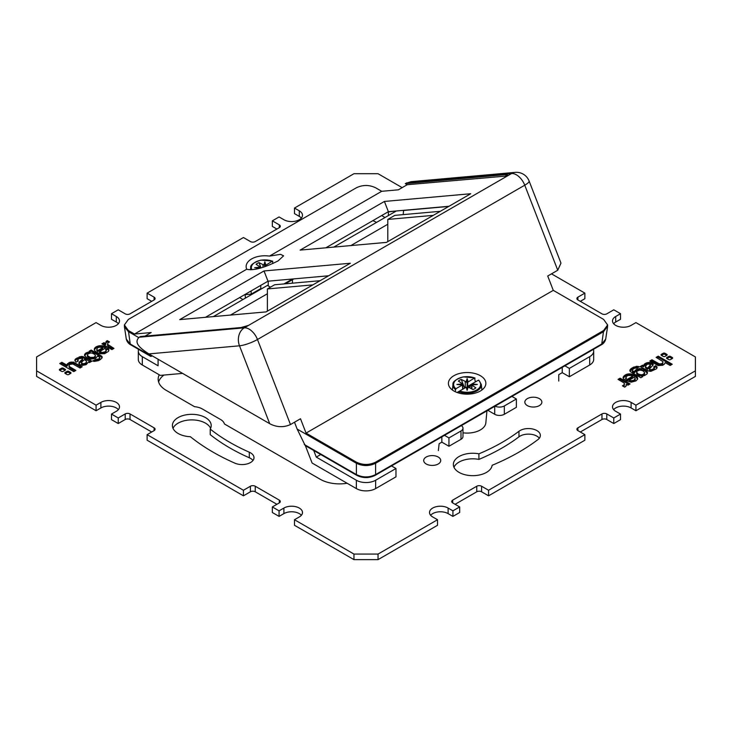 <?xml version="1.0" encoding="UTF-8"?>
<svg xmlns="http://www.w3.org/2000/svg" width="732" height="732" viewBox="0 0 732 732"><rect width="100%" height="100%" fill="white"/><g stroke="black" fill="none" stroke-linecap="round" stroke-linejoin="round"><path stroke-width="1.1" d="M356.823 475.37A2.04 1.18 -60 0 1 356.823 475.361A2.04 1.18 -60 0 1 356.402 474.574C362.798 477.685 369.202 477.685 375.598 474.574L375.598 463.274L603.635 331.614L607.615 326.079L607.615 324.962L603.635 330.507L375.598 462.167C369.202 465.204 362.798 465.204 356.402 462.167L306.058 433.097L553.282 290.357L547.728 276.028L557.747 270.236L524.753 185.196L257.472 339.502L290.476 424.551C283.558 427.625 276.641 427.342 269.715 423.691L148.852 353.904C140.352 348.35 133.288 342.786 139.217 337.223L244.314 327.835A13.624 7.86 60 0 1 257.472 339.502A13.624 2.882 158.8 0 1 239.501 345.806A13.624 10.742 -95.1 0 1 244.314 327.835L507.285 176.009L507.88 175.131L505.885 174.619L405.29 183.604L410.981 181.682L515.2 172.368A13.624 10.742 -95.1 0 0 511.595 173.53L406.498 182.918M553.282 290.357L603.635 319.427L607.615 324.962M507.285 176.009L511.595 173.53A13.624 7.86 -120 0 1 524.753 185.196A13.624 2.882 158.8 0 0 529.108 181.014L560.968 263.127L557.747 270.236M381.72 191.299L269.486 256.099L280.512 254.343L283.595 255.825L278.114 260.885C263.758 268.04 253.29 270.822 246.721 269.239L134.487 334.039L128.365 330.507L124.385 324.962L128.365 319.427L356.402 187.767C362.798 184.729 369.202 184.729 375.598 187.767L381.72 191.299L398.4 189.808L407.221 184.72L405.29 183.604M290.476 424.551L300.495 418.759L306.058 433.097M248.624 325.347L241.02 327.543L140.425 336.528L139.217 337.223M144.982 336.125L151.167 332.548L134.487 334.039M294.502 422.227L297.155 429.071L356.402 463.274L356.402 462.167M297.155 429.071L305.217 445.568L356.823 475.361C362.944 478.325 369.056 478.325 375.177 475.361L375.177 475.361A2.04 1.18 60 0 1 375.177 475.37M375.598 462.167L375.598 463.274C369.202 466.311 362.798 466.311 356.402 463.274L356.402 474.574L304.283 444.48M480.375 390.998A18.73 10.815 0 0 0 485.865 383.358A18.73 10.815 0 0 0 474.299 373.366A18.73 10.815 0 0 0 453.886 375.708A18.73 10.815 0 0 0 448.405 383.358A18.73 10.815 0 0 0 459.961 393.34A18.73 10.815 0 0 0 480.375 390.998M481.757 388.838A18.73 10.815 180 0 1 482.58 389.47M451.69 389.47A18.73 10.815 180 0 1 452.504 388.838M462.99 432.822A18.73 10.815 0 0 0 485.838 422.858L486.945 410.835M375.598 474.574A2.04 1.18 60 0 1 375.177 475.361L601.338 344.79A2.04 1.18 -120 0 0 601.759 343.994L375.598 474.574M601.338 344.79C601.42 344.69 604.531 343.528 605.693 339.145L601.759 343.994L603.635 330.507M205.445 317.313L267.994 281.198L264.014 270.959L350.344 263.245L266.073 311.896L179.743 319.61L264.014 270.959M328.641 275.781L267.994 281.198M325.868 247.8L388.381 211.685L384.41 201.446L470.74 193.733L386.469 242.393L300.138 250.106L384.41 201.446M449.036 206.268L388.381 211.685M385.023 217.505L381.665 215.565M130.662 344.79L130.662 344.79C130.58 344.69 127.469 343.528 126.307 339.145L130.241 343.994A2.04 1.18 120 0 0 130.662 344.79L150.554 356.274A2.04 1.18 -60 0 0 151.579 356.173L152.183 355.825M268.241 285.901L268.241 281.17M259.247 289.469L259.814 289.79M388.39 211.96L388.39 215.556M394.429 211.145L387.823 212.005M394.987 211.1L394.429 211.42M269.486 256.099A18.73 10.815 0 0 0 251.625 258.936A18.73 10.815 0 0 0 246.135 266.576A18.73 10.815 0 0 0 246.721 269.239M507.358 175.955L407.221 184.72M124.385 324.962L124.431 326.756L128.365 331.614L138.677 337.571M150.554 356.274A2.04 1.18 -60 0 1 150.133 355.487L150.069 354.608M260.775 285.388L260.784 288.573L251.158 294.136L251.149 290.943M251.158 294.136L244.607 294.722M402.161 187.639L378.041 173.713L353.959 173.713L294.484 208.053L299.306 210.834A10.898 6.295 180 0 1 302.49 215.281A10.898 6.295 180 0 1 295.765 221.091A10.898 6.295 180 0 1 283.888 219.728L279.075 216.947L272.331 220.844L279.313 224.87A3.404 1.967 180 0 1 280.31 226.261A3.404 1.967 180 0 1 279.313 227.652L255.239 241.551A3.404 1.967 180 0 1 250.417 241.551L243.436 237.525L147.123 293.129L154.104 297.165A3.404 1.967 180 0 1 155.102 298.555A3.404 1.967 180 0 1 154.104 299.946L130.031 313.845A3.404 1.967 180 0 1 125.209 313.845L118.227 309.81L111.484 313.708L116.306 316.489A10.898 6.295 180 0 1 119.49 320.936A10.898 6.295 180 0 1 112.765 326.747A10.898 6.295 180 0 1 100.888 325.383L96.075 322.602L36.6 356.942L36.6 370.84L96.075 405.18L100.888 402.399A10.898 6.295 180 0 1 112.765 401.035A10.898 6.295 180 0 1 119.49 406.846A10.898 6.295 180 0 1 116.306 411.293L111.484 414.074L118.227 417.972L125.209 413.937A3.404 1.967 180 0 1 130.031 413.937L154.104 427.836A3.404 1.967 180 0 1 155.102 429.227A3.404 1.967 180 0 1 154.104 430.617L147.123 434.652L243.436 490.257L250.417 486.231A3.404 1.967 180 0 1 255.239 486.231L279.313 500.13A3.404 1.967 180 0 1 280.31 501.521A3.404 1.967 180 0 1 279.313 502.911L272.331 506.937L279.075 510.835L283.888 508.054A10.898 6.295 180 0 1 295.765 506.69A10.898 6.295 180 0 1 302.49 512.501A10.898 6.295 180 0 1 299.306 516.948L294.484 519.729L353.959 554.069L378.041 554.069L437.516 519.729L432.694 516.948A10.898 6.295 180 0 1 429.51 512.501A10.898 6.295 180 0 1 436.235 506.69A10.898 6.295 180 0 1 448.112 508.054L452.925 510.835L459.669 506.937L452.687 502.911A3.404 1.967 180 0 1 451.69 501.521A3.404 1.967 180 0 1 452.687 500.13L476.761 486.231A3.404 1.967 180 0 1 481.583 486.231L488.564 490.257L584.877 434.652L577.896 430.617A3.404 1.967 180 0 1 576.898 429.227A3.404 1.967 180 0 1 577.896 427.836L601.969 413.937A3.404 1.967 180 0 1 606.791 413.937L613.773 417.972L620.516 414.074L615.694 411.293A10.898 6.295 180 0 1 612.51 406.846A10.898 6.295 180 0 1 619.235 401.035A10.898 6.295 180 0 1 631.112 402.399L635.925 405.18L695.4 370.84L695.4 356.942L635.925 322.602L631.112 325.383A10.898 6.295 180 0 1 619.235 326.747A10.898 6.295 180 0 1 612.51 320.936A10.898 6.295 180 0 1 615.694 316.489L620.516 313.708L613.773 309.81L606.791 313.845A3.404 1.967 180 0 1 601.969 313.845L577.896 299.946A3.404 1.967 180 0 1 576.898 298.555A3.404 1.967 180 0 1 577.896 297.165L584.877 293.129L551.489 273.85M353.959 554.069L353.959 559.632L378.041 559.632L378.041 554.069M347.133 483.257A27.24 15.729 180 0 1 320.25 479.277L224.413 423.947A13.624 7.86 0 0 0 220.561 419.5L202.261 408.932A13.624 7.86 0 0 0 194.556 406.708L166.146 390.302A27.24 15.729 180 0 1 158.167 379.185A27.24 15.729 180 0 1 159.256 374.784M527.333 398.647A8.51 4.914 180 0 1 536.611 397.577A8.51 4.914 180 0 1 541.863 402.124A8.51 4.914 180 0 1 539.365 405.601A8.51 4.914 180 0 1 530.087 406.663A8.51 4.914 180 0 1 524.835 402.124A8.51 4.914 180 0 1 527.333 398.647M426.198 457.033A8.51 4.914 180 0 1 435.476 455.972A8.51 4.914 180 0 1 440.728 460.51A8.51 4.914 180 0 1 438.239 463.987A8.51 4.914 180 0 1 428.961 465.049A8.51 4.914 180 0 1 423.7 460.51A8.51 4.914 180 0 1 426.198 457.033M234.853 463.155A216.233 124.843 180 0 1 190.366 436.711A19.407 11.209 180 0 1 172.395 425.539A19.407 11.209 180 0 1 191.802 414.33A19.407 11.209 180 0 1 211.209 425.539A19.407 11.209 180 0 1 210.221 429.08A192.397 111.081 0 0 0 249.31 452.211A11.922 6.881 180 0 1 253.995 457.683A11.922 6.881 180 0 1 247.37 463.85A11.922 6.881 180 0 1 234.853 463.155M537.919 439.612A216.233 124.843 180 0 1 492.133 465.296A19.407 11.209 180 0 1 472.058 475.663A19.407 11.209 180 0 1 453.364 464.463A19.407 11.209 180 0 1 478.911 453.831A192.397 111.081 0 0 0 518.97 431.267A11.922 6.881 180 0 1 532.265 428.915A11.922 6.881 180 0 1 540.362 435.439A11.922 6.881 180 0 1 537.919 439.612M59.786 370.328L61.525 369.331L61.525 368.214L59.713 369.257L59.713 370.291L61.525 371.334A1.263 0.723 180 0 0 63.309 371.334A658.416 380.137 0 0 0 64.215 370.813A658.416 380.137 0 0 0 65.121 370.291L65.121 369.267A1.254 0.723 180 0 1 65.487 369.779A1.254 0.723 180 0 1 65.121 370.291M65.121 369.267A387.731 223.855 0 0 0 63.3 368.214A1.254 0.723 180 0 0 61.525 368.214M59.713 370.291A1.263 0.723 180 0 1 59.347 369.779A1.263 0.723 180 0 1 59.713 369.257M65.267 373.494L67.005 372.487L67.005 371.38A1.254 0.723 180 0 1 68.79 371.38A387.731 223.855 0 0 1 70.611 372.432A1.254 0.723 180 0 1 70.977 372.945A1.254 0.723 180 0 1 70.611 373.457L70.611 372.432M67.005 371.38L65.194 372.423L65.194 373.457A1.263 0.723 180 0 1 64.828 372.936A1.263 0.723 180 0 1 65.194 372.423M65.194 373.457L67.015 374.5A1.263 0.723 180 0 0 68.79 374.5A658.416 380.137 0 0 0 69.696 373.979A658.416 380.137 0 0 0 70.611 373.457M61.863 362.313L59.749 363.539L73.767 371.627L75.881 370.41L69.604 366.705L69 365.826L69.769 364.426L72.889 363.978L80.044 368.004L82.158 366.787L73.09 362.075L68.945 362.697L66.941 365.131L61.863 362.313L61.863 363.429L60.71 364.097M75.295 361.26L76.32 362.075L78.333 360.913L77.592 360.098L78.919 358.68L82.039 358.296L82.396 359.229L79.102 362.313L78.855 363.411L79.66 364.518L82.387 365.396L86.12 364.664L88.362 362.13L89.45 362.587L91.93 361.151L83.265 356.704L81.151 356.438L75.561 358.964L74.874 360.199L75.295 361.26M101.565 356.091L91.189 350.052L89.249 351.177L90.054 351.827L85.617 353.199L84.528 355.432L87.254 358.213L90.457 359.192L95.7 358.332L97.557 356.081L99.278 356.969L99.689 358.04L98.765 358.918L95.069 359.687L92.708 360.986L94.181 361.425L98.417 360.666L100.412 359.522L102.032 357.921L101.565 356.091L102.05 357.829M99.616 351.662L106.561 347.38L102.526 345.769L99.094 345.751L96.029 346.849L94.337 348.752L94.593 350.564L96.743 352.431L100.128 353.766L104.685 353.675L108.492 351.36L108.894 349.859L107.97 348.011L105.573 349.384L106.167 350.472L105.298 351.753L102.324 352.449L99.616 351.662L99.616 352.769L100.43 353.181L104.017 353.391L106.012 352.165L106.167 350.472M105.49 343.491L103.999 342.649L101.931 343.839L111.904 349.603L113.963 348.414L107.513 344.269L108.071 342.777L109.544 341.945L107.284 340.636L106.058 341.533L105.765 343.335M666.953 358.561A658.416 380.137 0 0 1 667.785 358.085A658.416 380.137 0 0 1 668.691 357.555L668.691 356.447A658.416 380.137 0 0 0 667.785 356.969A658.416 380.137 0 0 0 666.879 357.5L666.879 358.524M668.691 356.447A1.263 0.723 180 0 1 670.475 356.447L672.287 357.49A1.263 0.723 180 0 1 672.653 358.012A1.263 0.723 180 0 1 672.287 358.524L670.475 359.568A1.254 0.723 180 0 1 668.7 359.568A387.731 223.855 180 0 1 666.879 358.515A1.254 0.723 180 0 1 666.513 358.012A1.254 0.723 180 0 1 666.879 357.5M666.806 355.359L664.995 356.402A1.254 0.723 180 0 1 663.21 356.402A387.731 223.855 180 0 1 661.389 355.349A1.254 0.723 180 0 1 661.023 354.846A1.254 0.723 180 0 1 661.389 354.334A658.416 380.137 0 0 1 662.304 353.803A658.416 380.137 0 0 1 663.21 353.282A1.263 0.723 180 0 1 664.985 353.282L666.806 354.334A1.263 0.723 180 0 1 667.172 354.846A1.263 0.723 180 0 1 666.806 355.359L666.806 354.334M658.233 356.155L672.251 364.243L670.137 365.469L665.15 362.642L664.336 364.225L662.634 365.277L658.114 365.543L649.842 361.004L651.956 359.778L659.111 363.804L661.362 363.813L662.835 362.761L662.799 361.517L656.119 357.372L658.233 356.155L658.233 357.262L657.089 357.93M655.68 365.707L657.025 367.007L656.439 368.827L650.849 371.344L648.735 371.078L640.07 366.631L642.55 365.204L643.638 365.652L645.88 363.127L649.613 362.386L652.34 363.264L653.154 364.929L649.385 369.001L650.73 369.733L652.816 369.257L654.262 368.114L653.667 366.869L655.68 365.707L655.68 366.823L654.362 367.583M640.811 377.73L630.435 371.691L629.804 370.584L630.783 368.846L633.583 367.125L637.819 366.357L639.292 366.796L636.932 368.105L634.626 368.169L632.311 369.742L632.43 370.566L634.205 371.673L636.3 369.45L639.622 368.525L643.199 368.937L646.2 370.502L647.472 372.35L647.061 373.924L644.581 375.534L641.946 375.955L642.751 376.614L640.811 377.73M632.539 376.303L630.709 375.47L627.983 375.507L625.988 376.733L626.427 378.398L624.03 379.78L623.527 379.103L623.152 377.245L625.293 374.912L628.395 373.896L631.872 374.015L635.257 375.351L637.407 377.218L637.663 379.03L635.971 380.933L631.231 382.168L625.439 380.402L632.539 376.303L632.539 377.419L626.409 380.951M628.001 385.142L626.272 384.337L625.942 386.249L624.716 387.146L622.456 385.837L624.295 384.593L624.24 383.083L618.037 379.368L620.096 378.179L630.069 383.943L628.001 385.142M668.691 357.555A1.263 0.723 180 0 1 670.475 357.564L672.214 358.561M664.985 353.282L664.985 354.398A1.263 0.723 180 0 0 663.21 354.389A658.416 380.137 0 0 0 662.304 354.919A658.416 380.137 0 0 0 661.472 355.395M664.985 354.398L666.733 355.395M671.29 364.801L658.233 357.262M658.031 363.292L658.031 364.399L651.956 360.894L650.803 361.553M658.031 364.399L660.291 365.122L661.362 364.92L661.362 363.813M662.231 363.356L662.231 364.472L661.362 364.92M662.231 364.472L663 361.956M651.956 360.894L651.956 359.778M658.342 363.438L658.342 364.554M659.111 363.804L659.111 364.911M660.291 364.005L660.291 365.122M662.835 362.761L662.835 363.877M655.68 366.823L656.97 368.04M643.565 365.68L643.565 366.796L642.55 366.311L641.424 366.961M643.565 366.796L645.038 364.719L647.655 363.658L650.547 363.639L653.036 365.167M649.385 369.001L649.961 370.602L652.194 370.639L654.262 369.23L654.408 367.684M646.301 367.363L647.683 368.086L647.683 369.193L647.683 368.086L647.683 369.193L646.301 368.48L645.423 366.494L646.951 364.353L648.982 364.014L650.455 364.792L647.683 368.086L647.683 369.193L650.043 367.089L650.464 365.305M645.423 365.753L645.423 367.61L646.301 368.48M656.211 366.082L656.211 367.19M656.705 366.522L656.705 367.629M657.025 367.007L657.025 367.876M642.55 366.311L642.55 365.204M643.327 366.759L643.327 365.652M643.401 366.787L643.401 365.68M643.483 366.796L643.483 365.689M643.638 365.652L643.638 366.769M643.684 365.616L643.684 366.723M643.702 365.57L643.702 366.686M643.84 364.948L643.84 366.064M644.087 364.499L644.087 365.607M644.306 364.225L644.306 365.341M644.526 364.005L644.526 365.122M645.038 363.612L645.038 364.719M645.88 363.127L645.88 364.234M646.749 362.779L646.749 363.886M647.655 362.541L647.655 363.658M648.698 362.404L648.698 363.511M649.613 362.386L649.613 363.502M650.547 362.523L650.547 363.639M651.507 362.816L651.507 363.932M652.34 363.264L652.34 364.38M652.825 363.722L652.825 364.829M653.008 363.969L653.008 365.076M653.145 364.371L653.145 364.939M649.531 369.129L649.531 370.236M649.961 369.486L649.961 370.602M650.281 369.633L650.281 370.749M650.73 369.733L650.73 370.84M651.407 369.715L651.407 370.831M652.194 369.523L652.194 370.639M652.816 369.257L652.816 370.365M653.081 369.102L653.081 370.218M653.832 368.58L653.832 369.687M654.262 368.114L654.262 369.23M650.043 365.973L650.043 367.089M645.423 366.494L645.423 367.61M645.816 367.034L645.816 368.141M646.21 367.327L646.21 368.434M629.95 371.069L633.583 368.233L637.984 367.519M632.228 370.172L632.43 371.682L632.878 372.021L632.878 370.914M634.443 371.7L634.36 372.826L632.878 372.021M634.443 372.808L636.3 370.566L639.622 369.642L644.746 370.685L647.39 373.238M641.314 375.946L644.096 375.004L644.709 372.881L643.08 374.491L641.314 374.839L641.314 375.946L639.677 375.754L636.657 373.878L636.941 371.179L639.686 370.108L641.689 370.365L643.446 371.133L644.709 372.881M629.968 369.861L629.968 370.978M630.783 368.846L630.783 369.962M631.588 368.26L631.588 369.367M633.583 367.125L633.583 368.233M636.181 366.339L636.181 367.446M636.684 366.293L636.684 367.4M637.819 366.357L637.819 367.464M632.43 370.566L632.43 371.682M632.722 370.813L632.722 371.929M634.205 372.789L634.205 371.673M634.278 372.817L634.278 371.7M634.36 372.826L634.36 371.71M634.516 371.673L634.516 372.789M634.562 371.636L634.562 372.744M634.58 371.582L634.58 372.698M634.671 371.216L634.671 372.332M635.138 370.392L635.138 371.499M636.3 369.45L636.3 370.566M637.892 368.809L637.892 369.925M639.622 368.525L639.622 369.642M641.543 368.589L641.543 369.706M643.199 368.937L643.199 370.044M644.746 369.568L644.746 370.685M646.2 370.502L646.2 371.609M647.143 371.472L647.143 372.579M641.882 376.047L641.882 377.117M641.9 376.102L641.9 377.108M641.946 377.081L641.946 376.138M643.08 375.608L643.08 374.491M641.314 374.839L638.13 373.97L636.501 371.993M639.677 374.647L639.677 375.754M638.606 374.18L638.606 375.287M638.13 373.97L638.13 375.077M637.252 373.402L637.252 374.51M636.657 372.771L636.657 373.878M644.535 373.393L644.535 374.51M644.096 373.887L644.096 375.004M625.833 377.309L625.906 378.691M623.197 378.252L625.293 376.019L629.712 374.912L635.257 376.458L637.654 379.057M629.264 381.216L629.273 380.109L629.264 381.216L630.069 381.61L633.811 381.445L635.12 380.375L635.257 378.572L633.811 380.338L631.085 380.695L629.273 380.109L634.168 377.273L635.257 378.572M625.988 377.877L625.988 378.645M623.152 377.245L623.152 378.078M623.508 376.422L623.508 377.529M624.286 375.58L624.286 376.687M625.293 374.912L625.293 376.019M626.171 374.482L626.171 375.598M626.748 374.272L626.748 375.388M627.315 374.107L627.315 375.223M628.395 373.896L628.395 375.013M629.712 373.805L629.712 374.912M630.929 373.878L630.929 374.994M631.872 374.015L631.872 375.132M632.329 374.116L632.329 375.232M632.979 374.317L632.979 375.425M633.958 374.692L633.958 375.8M635.257 375.351L635.257 376.458M636.547 376.266L636.547 377.383M637.215 376.943L637.215 378.06M637.407 377.218L637.407 378.325M635.12 379.268L635.12 380.375M634.681 379.798L634.681 380.915M633.811 380.338L633.811 381.445M632.494 380.667L632.494 381.775M631.085 380.695L631.085 381.802M630.069 380.503L630.069 381.61M626.235 384.446L626.244 385.645M623.737 385.169L623.463 386.423M623.737 386.286L624.506 384.016M629.108 384.501L620.096 379.295L618.998 379.926M623.929 385.005L623.929 386.121M624.295 384.593L624.295 385.7M620.096 379.295L620.096 378.179M111.484 414.074L111.484 419.637L118.227 423.535L118.227 417.972M36.6 370.84L36.6 376.404L96.075 410.743L96.075 405.18M147.123 434.652L147.123 440.216L243.436 495.82L243.436 490.257M272.331 506.937L272.331 512.501L279.075 516.399L279.075 510.835M294.484 519.729L294.484 525.292L353.959 559.632M118.227 423.535L125.209 419.5A3.404 1.967 180 0 1 130.031 419.5L151.698 432.008M243.436 495.82L250.417 491.785A3.404 1.967 180 0 1 255.239 491.785L276.906 504.302M279.075 516.399L283.888 513.617A10.898 6.295 180 0 1 301.374 515.282M378.041 559.632L437.516 525.292L437.516 519.729M430.626 515.282A10.898 6.295 180 0 1 448.112 513.617L452.925 516.399L459.669 512.501L459.669 506.937M455.094 504.302L476.761 491.785A3.404 1.967 180 0 1 481.583 491.785L488.564 495.82L584.877 440.216L584.877 434.652M580.302 432.008L601.969 419.5A3.404 1.967 180 0 1 606.791 419.5L613.773 423.535L620.516 419.637L620.516 414.074M613.626 409.627A10.898 6.295 180 0 1 631.112 407.962L635.925 410.743L695.4 376.404L695.4 370.84M613.626 323.718A10.898 6.295 180 0 1 615.694 322.043L620.516 319.271L620.516 313.708M580.302 301.337L584.877 298.693L584.877 293.129M294.484 208.053L294.484 213.616L299.306 216.398A10.898 6.295 180 0 1 301.374 218.063M272.331 220.844L272.331 226.398L276.906 229.043M147.123 293.129L147.123 298.693L151.698 301.337M111.484 313.708L111.484 319.271L116.306 322.043A10.898 6.295 180 0 1 118.374 323.718M96.075 410.743L100.888 407.962A10.898 6.295 180 0 1 118.374 409.627M158.597 381.967A27.24 15.729 180 0 1 163.95 375.058M172.999 428.321A19.407 11.209 180 0 1 191.802 419.894A19.407 11.209 180 0 1 210.606 428.321M210.221 429.08L210.221 434.643A192.397 111.081 0 0 0 249.31 457.765A11.922 6.881 180 0 1 252.979 460.455M453.968 467.245A19.407 11.209 180 0 1 478.911 459.394A192.397 111.081 0 0 0 518.97 436.821A11.922 6.881 180 0 1 539.347 438.221M613.773 417.972L613.773 423.535M635.925 405.18L635.925 410.743M488.564 490.257L488.564 495.82M452.925 510.835L452.925 516.399M478.911 459.394L478.911 453.831M61.525 369.331A1.254 0.723 180 0 1 63.3 369.321L63.3 368.214M65.047 370.328A387.731 223.855 0 0 0 63.3 369.321M67.005 372.487A1.254 0.723 180 0 1 68.79 372.487L68.79 371.38M70.528 373.494A387.731 223.855 0 0 0 68.79 372.487M66.694 365.112L66.694 366.22L61.863 363.429M66.694 366.22L67.07 365.012M67.07 365.909L68.945 363.813L68.945 362.697M69.366 362.505L68.945 363.813M69.366 363.621L73.09 363.182L75.396 363.987L75.396 362.88M81.197 367.336L75.396 363.987M69 365.826L69.201 367.382L70.089 368.178L70.089 367.071M74.911 370.968L70.089 368.178M66.768 365.131L66.768 366.247M66.85 365.14L66.85 366.256M66.941 365.131L66.941 366.247M67.005 365.103L67.005 366.22M67.051 365.067L67.051 366.183M67.134 364.371L67.134 365.478M67.317 363.978L67.317 365.094M67.664 363.557L67.664 364.673M68.799 362.77L68.799 363.877M70.062 362.276L70.062 363.392M70.794 362.13L70.794 363.237M71.498 362.029L71.498 363.145M73.09 362.075L73.09 363.182M73.429 362.13L73.429 363.246M73.593 362.166L73.593 363.282M73.886 362.239L73.886 363.347M69.201 366.265L69.201 367.382M69.604 366.705L69.604 367.821M75.03 360.858L75.963 358.671M77.135 357.82L77.135 358.936L75.963 359.778M77.135 358.936L79.642 357.902L79.642 356.795M81.151 356.438L81.151 357.555L79.642 357.902M81.151 357.555L83.265 357.82L90.576 361.928M78.965 363.731L81.142 361.452L81.142 360.345M82.396 359.229L82.396 360.345L81.142 361.452M82.396 360.345L82.451 359.119M82.615 358.781L82.451 360.226M77.592 360.098L77.638 361.315M81.536 362.477L81.865 364.463L83.759 364.902L85.955 363.969L86.577 362.038L85.049 363.429L83.018 363.767L81.545 362.99L81.957 361.809L84.317 359.696L86.184 360.748L86.577 362.038M75.076 359.586L75.076 360.702M75.561 358.964L75.561 360.071M79.102 356.914L79.102 358.03M82.432 356.484L82.432 357.6M83.265 356.704L83.265 357.82M83.768 356.96L83.768 358.067M90.173 360.647L90.173 361.754M90.731 360.885L90.731 361.846M91.335 361.041L91.335 361.498M79.102 362.313L79.102 363.42M80.712 360.73L80.712 361.846M77.729 360.418L77.729 361.26M81.545 362.99L81.545 364.106M81.865 363.347L81.865 364.463M82.094 363.484L82.094 364.6M83.018 363.767L83.018 364.884M83.759 363.786L83.759 364.902M84.272 363.694L84.272 364.81M85.049 363.429L85.049 364.545M85.955 362.862L85.955 363.969M91.189 350.052L91.189 351.168L90.118 351.781M101.034 355.743L101.034 356.85L91.189 351.168M101.034 356.85L101.565 357.207M94.401 360.053L94.016 361.379M94.401 361.16L98.765 360.025L99.689 359.147L99.772 357.619M84.61 355.661L86.376 353.803L90.054 352.934L90.118 351.735M87.291 354.901L87.501 356.795L88.554 357.765L91.71 358.772L95.059 357.719L95.499 355.789L94.007 357.298L90.311 357.417L87.501 355.688L87.904 353.895L90.686 352.952L92.324 353.144L94.748 354.38L95.499 355.789M101.913 356.438L101.913 357.555M102.151 356.914L102.151 357.39M95.069 359.687L95.069 360.794M96.157 359.851L96.157 360.968M97.374 359.613L97.374 360.72M98.765 358.918L98.765 360.025M99.36 358.47L99.36 359.586M99.689 358.04L99.689 359.147M84.564 354.654L84.564 355.523M84.939 353.858L84.939 354.974M85.617 353.199L85.617 354.315M86.376 352.687L86.376 353.803M87.419 352.248L87.419 353.355M88.645 351.955L88.645 353.071M89.981 351.854L89.981 352.961M90.054 351.827L90.054 352.934M90.1 351.79L90.1 352.897M95.059 356.603L95.059 357.719M94.007 357.298L94.007 358.415M92.314 357.673L92.314 358.79M91.71 357.664L91.71 358.772M90.311 357.417L90.311 358.534M88.554 356.649L88.554 357.765M87.501 355.688L87.501 356.795M99.461 351.479L99.616 352.769M107.97 348.011L107.97 349.118L106.094 350.198M107.97 349.118L108.803 350.646M94.346 349.841L96.029 347.965L99.094 346.858L102.526 346.877L105.591 347.938M97.649 351.589L102.736 348.789L102.727 347.673L97.832 350.509L97.832 351.616L97.832 350.509L97.649 351.589L96.743 350.317L97.319 347.984L99.506 347.124L102.727 347.673M99.497 351.561L99.497 352.668M99.799 351.781L99.799 352.888M100.43 352.065L100.43 353.181M101.291 352.312L101.291 353.428M102.324 352.449L102.324 353.556M104.017 352.275L104.017 353.391M105.298 351.753L105.298 352.861M106.012 351.049L106.012 352.165M108.473 348.679L108.473 349.795M108.757 349.356L108.757 350.463M94.337 348.752L94.337 349.805M94.657 348.121L94.657 349.228M95.133 347.544L95.133 348.661M96.029 346.849L96.029 347.965M97.475 346.172L97.475 347.288M99.094 345.751L99.094 346.858M100.769 345.614L100.769 346.73M102.526 345.769L102.526 346.877M103.944 346.117L103.944 347.233M105.152 346.602L105.152 347.709M106.085 347.087L106.085 347.654M97.649 350.472L96.743 349.21M96.999 349.859L96.999 350.967M97.832 350.509L97.832 351.616M103.999 342.649L103.999 343.756L102.892 344.397M105.417 343.464L105.417 344.58L103.999 343.756M105.756 343.253L107.284 341.743L107.284 340.636M108.537 342.475L107.284 341.743M107.494 343.765L107.76 345.815L108.391 346.309L108.391 345.193M113.002 348.972L108.391 346.309M105.573 343.491L105.573 344.607M105.646 343.482L105.646 344.598M105.728 343.445L105.728 344.562M105.765 343.39L105.765 344.507M106.058 341.533L106.058 342.649M106.305 341.295L106.305 342.411M106.753 340.947L106.753 342.054M107.513 344.269L107.513 345.376M107.76 344.699L107.76 345.815M475.05 378.179L474.565 377.95L475.352 381.939M457.097 392.48L459.705 390.98A13.505 7.796 180 0 0 470.932 391.949A13.505 7.796 180 0 0 478.417 380.173L467.702 386.359L470.795 385.133A7.503 4.328 0 0 1 471.399 385.352M455.203 391.693L455.853 388.756L462.35 385.005L462.706 389.241M467.135 390.366L468.096 387.082L467.135 387.75L466.202 387.228L467.135 390.366L467.135 382.818L467.702 382.25L467.702 386.359M467.702 382.25L474.565 377.95A13.505 7.796 180 0 0 463.329 376.98A13.505 7.796 180 0 0 455.853 388.756M466.202 387.228L459.705 390.98L459.11 393.13M468.096 387.082L473.009 389.525A10.559 6.094 0 0 0 475.901 387.859L471.664 385.023L477.346 384.465L471.911 383.934L471.399 388.601M468.059 381.711L467.135 378.572L466.165 381.848L461.252 379.405A10.559 6.094 0 0 0 458.36 381.07L462.606 383.907L456.914 384.465L462.35 385.005M469.798 387.667L470.795 385.133M461.252 379.405L464.646 388.125M462.862 389.159L462.706 385.133M462.862 385.279L462.606 383.907M471.902 385.554L471.902 388.893M465.25 387.777L465.25 381.711M467.135 378.572L467.135 382.818L466.165 381.848M469.02 387.219L469.02 386.157M272.789 261.406L272.295 261.178L272.954 263.493M264.865 266.64L265.442 265.478L265.442 266.448M265.442 265.478L272.295 261.178A13.505 7.796 180 0 0 261.068 260.208A13.505 7.796 180 0 0 251.817 269.696M265.798 264.929L264.865 261.791L263.904 265.075L258.991 262.632A10.559 6.094 0 0 0 256.099 264.298L260.336 267.134L254.654 267.692L259.686 268.187M258.991 262.632L261.004 267.83M260.5 267.967L260.336 267.134M262.98 267.244L262.98 264.938M264.865 261.791L264.865 266.036L263.904 265.075M305.363 445.651L312.107 463.036L356.365 488.592A13.624 7.86 0 0 0 375.635 488.592L395.975 476.843L395.975 468.507L391.519 465.927M356.365 488.592L356.365 480.247A13.624 7.86 0 0 0 375.635 480.247L375.635 488.592M516.371 398.995L504.33 405.949L504.33 414.285L516.371 407.331L516.371 398.995L511.915 396.424M495.07 406.141A6.808 3.934 0 0 0 504.33 405.949M460.995 430.965L448.954 437.919L448.954 446.264L460.995 439.31L460.995 430.965A6.808 3.934 0 0 0 462.99 428.183A6.808 3.934 0 0 0 461.334 425.621M444.498 435.348L448.954 437.919M395.975 468.507L375.635 480.247M356.365 480.247L316.279 457.107L313.708 450.473M320.735 454.526L316.279 457.107M589.69 356.667L569.35 368.406L569.35 376.751L589.69 365.003L589.69 356.667A13.624 7.86 0 0 0 593.679 351.104A13.624 7.86 0 0 0 593.359 349.402M569.35 368.406L564.884 365.835M589.69 365.003A13.624 7.86 0 0 0 593.679 359.439L593.679 351.104M569.35 376.751L562.24 372.652L558.754 374.665L558.754 381.061M448.954 446.264L441.844 442.155L439.136 443.729L438.358 450.573M460.995 439.31A6.808 3.934 0 0 0 462.99 436.528L462.99 428.183M494.704 406.361L494.704 414.285L487.832 410.323M494.704 414.285A6.808 3.934 0 0 0 504.33 414.285M138.641 349.402A13.624 7.86 0 0 0 138.321 351.104L138.321 359.439A13.624 7.86 0 0 0 142.31 365.003L160.29 375.388L182.597 373.393M562.24 367.363L562.24 372.652M372.789 220.698A13.624 7.86 0 0 1 375.635 221.952L376.477 222.436M230.461 315.08L267.4 293.752L267.4 311.137M267.4 293.752L267.4 288.939L312.875 284.876M350.857 245.577L387.795 224.248L387.795 219.426L394.822 215.373L440.307 211.31M333.765 247.096L396.332 210.981M213.369 316.608L267.4 285.416L270.447 287.173M403.222 214.622L403.552 210.331M267.4 288.939L274.619 284.766L320.104 280.704M448.734 206.442L403.25 210.505M387.795 219.426L433.271 215.364M292.443 283.174L292.443 279.716M158.075 359.238L158.075 365.771L142.31 356.667L142.31 365.003M138.321 351.104A13.624 7.86 0 0 0 142.31 356.667M242.96 299.525L239.62 297.595M387.795 241.624L387.795 224.248M441.844 442.155L441.844 436.876M148.852 353.904L239.501 345.806L269.715 423.691M283.925 283.943L292.461 279.011M128.365 330.507L130.241 343.994L150.133 355.487M505.885 175.909L505.885 174.619M667.785 358.085L667.785 356.969M670.475 356.447L670.475 357.564M672.287 358.524L672.287 357.49M661.389 355.359L661.389 354.334M662.304 354.919L662.304 353.803M663.21 354.389L663.21 353.282M658.846 363.676L658.846 364.792M660.575 363.96L660.575 365.067M661.087 363.859L661.087 364.975M648.644 367.281L648.644 368.397M649.815 369.358L649.815 370.474M639.311 374.482L639.311 375.598M622.923 386.112L622.923 385.59M125.209 419.5L125.209 413.937M130.031 413.937L130.031 419.5M154.104 430.617L154.104 427.836M250.417 486.231L250.417 491.785M255.239 491.785L255.239 486.231M279.313 500.13L279.313 502.911M283.888 508.054L283.888 513.617M606.791 413.937L606.791 419.5M601.969 413.937L601.969 419.5M577.896 430.617L577.896 427.836M631.112 402.399L631.112 407.962M154.104 297.165L154.104 299.946M116.306 316.489L116.306 322.043M279.313 227.652L279.313 224.87M299.306 210.834L299.306 216.398M577.896 297.165L577.896 299.946M615.694 322.043L615.694 316.489M481.583 486.231L481.583 491.785M476.761 491.785L476.761 486.231M452.687 500.13L452.687 502.911M448.112 513.617L448.112 508.054M100.888 402.399L100.888 407.962M249.31 457.765L249.31 452.211M518.97 436.821L518.97 431.267M73.786 362.212L73.786 363.328M89.89 351.863L89.89 352.97M459.211 391.766A14.183 8.189 0 0 0 471.124 392.837A14.183 8.189 0 0 0 481.29 384.465L481.885 390.01M474.858 377.895L463.219 376.87C455.78 379.322 452.358 381.857 452.971 384.465A14.183 8.189 0 0 0 455.359 389.543M272.597 261.114L260.949 260.089C253.51 262.55 250.097 265.085 250.71 267.692A14.183 8.189 0 0 0 250.948 269.76M605.684 339.2L607.569 326.756M245.43 298.098L245.11 294.676M126.316 339.2L124.431 326.756M285.334 283.815L293.871 278.883M529.108 181.014A13.624 13.624 0 0 0 515.182 172.368M481.29 384.465L478.81 380.183M452.971 384.465L452.376 390.01M250.71 267.692L250.481 269.788"/></g></svg>
